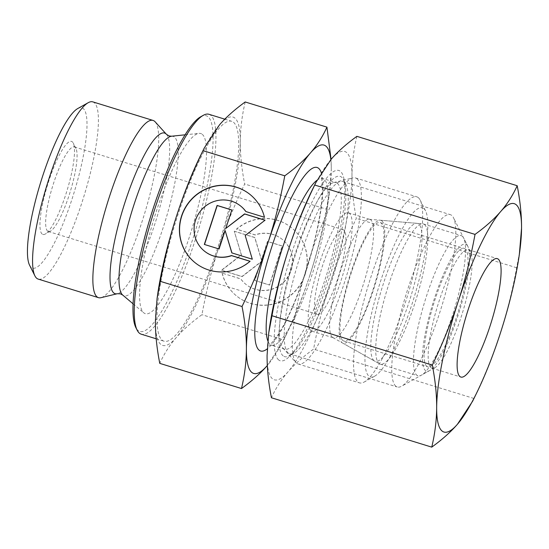 <?xml version="1.0" encoding="UTF-8"?>
<svg xmlns="http://www.w3.org/2000/svg" width="549" height="549" viewBox="0 0 549 549"><rect width="100%" height="100%" fill="white"/><g stroke="black" fill="none" stroke-linecap="round" stroke-linejoin="round"><path stroke-width="0.41" stroke-dasharray="2.75 2.06" d="M92.788 101.867A92.719 19.311 -72.9 0 1 94.208 102.636A92.719 19.311 -72.9 0 1 82.817 199.809A92.719 19.311 -72.9 0 1 38.21 279.098M77.786 108.524A83.873 17.472 -72.9 0 1 83.201 108.476A83.873 17.472 -72.9 0 1 71.837 199.651A83.873 17.472 -72.9 0 1 31.252 267.404A83.873 17.472 -72.9 0 1 29.55 265.16M155.127 121.803A92.719 19.311 -72.9 0 1 144.236 214.734A92.719 19.311 -72.9 0 1 100.968 297.688M202.224 134.306A94.25 19.627 -72.9 0 1 189.453 236.763A94.25 19.627 -72.9 0 1 143.852 312.896A94.25 19.627 -72.9 0 1 143.749 312.813A94.25 19.627 -72.9 0 1 154.276 217.823A94.25 19.627 -72.9 0 1 199.013 133.366A94.25 19.627 -72.9 0 1 202.224 134.306M208.963 114.288A115.043 23.964 -72.9 0 1 210.727 115.242A115.043 23.964 -72.9 0 1 196.59 235.802A115.043 23.964 -72.9 0 1 141.244 334.19M200.701 116.765A112.833 23.504 -72.9 0 1 207.975 116.697A112.833 23.504 -72.9 0 1 192.692 239.357A112.833 23.504 -72.9 0 1 138.094 330.505A112.833 23.504 -72.9 0 1 135.809 327.492M233.476 122.249A115.043 23.964 -72.9 0 1 219.339 242.809A115.043 23.964 -72.9 0 1 163.993 341.19A115.043 23.964 -72.9 0 1 162.223 340.243A115.043 23.964 -72.9 0 1 176.359 219.675A115.043 23.964 -72.9 0 1 231.712 121.295A115.043 23.964 -72.9 0 1 233.476 122.249M337.347 183.304A87.167 18.158 -72.9 0 1 326.634 274.651A87.167 18.158 -72.9 0 1 284.698 349.198A87.167 18.158 -72.9 0 1 283.359 348.478A87.167 18.158 -72.9 0 1 282.762 347.908A87.167 18.158 -72.9 0 1 293.001 260.542A87.167 18.158 -72.9 0 1 333.682 182.556A87.167 18.158 -72.9 0 1 336.009 182.577A87.167 18.158 -72.9 0 1 337.347 183.304M356.974 178.734A97.345 20.279 -72.9 0 1 345.012 280.752A97.345 20.279 -72.9 0 1 298.182 363.994A97.345 20.279 -72.9 0 1 296.686 363.191A97.345 20.279 -72.9 0 1 296.014 362.56A97.345 20.279 -72.9 0 1 307.454 264.995A97.345 20.279 -72.9 0 1 352.877 177.903A97.345 20.279 -72.9 0 1 355.478 177.931A97.345 20.279 -72.9 0 1 356.974 178.734M418.256 197.606A97.345 20.279 -72.9 0 1 420.232 200.207A97.345 20.279 -72.9 0 1 407.488 295.801A97.345 20.279 -72.9 0 1 364.248 382.001A97.345 20.279 -72.9 0 1 359.465 382.866A97.345 20.279 -72.9 0 1 357.969 382.063A97.345 20.279 -72.9 0 1 369.93 280.045A97.345 20.279 -72.9 0 1 416.76 196.803A97.345 20.279 -72.9 0 1 418.256 197.606M423.787 208.538A88.499 18.433 -72.9 0 1 425.585 210.898A88.499 18.433 -72.9 0 1 414.001 297.805A88.499 18.433 -72.9 0 1 374.686 376.175A88.499 18.433 -72.9 0 1 368.976 376.223A88.499 18.433 -72.9 0 1 380.965 280.024A88.499 18.433 -72.9 0 1 423.787 208.538M332.447 337.292A61.948 12.902 -72.9 0 1 339.639 273.704A61.948 12.902 -72.9 0 1 369.285 219.284A61.948 12.902 -72.9 0 1 369.861 219.394A61.948 12.902 -72.9 0 1 370.808 219.909A61.948 12.902 -72.9 0 1 363.198 284.828A61.948 12.902 -72.9 0 1 333.394 337.8A61.948 12.902 -72.9 0 1 332.859 337.566A61.948 12.902 -72.9 0 1 332.447 337.292M374.047 360.714A72.125 15.022 -72.9 0 1 382.42 286.688A72.125 15.022 -72.9 0 1 416.938 223.319A72.125 15.022 -72.9 0 1 418.715 224.047A72.125 15.022 -72.9 0 1 409.355 301.188A72.125 15.022 -72.9 0 1 374.528 361.043A72.125 15.022 -72.9 0 1 374.047 360.714M311.022 330.69A61.948 12.902 -72.9 0 1 318.633 265.771A61.948 12.902 -72.9 0 1 348.437 212.799A61.948 12.902 -72.9 0 1 349.39 213.307A61.948 12.902 -72.9 0 1 341.78 278.233A61.948 12.902 -72.9 0 1 311.976 331.205A61.948 12.902 -72.9 0 1 311.022 330.69M47.66 231.136A44.249 9.216 -72.9 0 1 53.095 184.759A44.249 9.216 -72.9 0 1 74.383 146.926A44.249 9.216 -72.9 0 1 75.062 147.29A44.249 9.216 -72.9 0 1 75.961 148.47A44.249 9.216 -72.9 0 1 70.169 191.924A44.249 9.216 -72.9 0 1 50.515 231.108A44.249 9.216 -72.9 0 1 48.339 231.5A44.249 9.216 -72.9 0 1 47.66 231.136M316.505 313.925A44.249 9.216 -72.9 0 1 321.94 267.555A44.249 9.216 -72.9 0 1 343.228 229.715A44.249 9.216 -72.9 0 1 343.907 230.079A44.249 9.216 -72.9 0 1 338.472 276.449A44.249 9.216 -72.9 0 1 317.185 314.289A44.249 9.216 -72.9 0 1 316.505 313.925M42.149 234.052A48.676 10.136 -72.9 0 1 48.744 181.143A48.676 10.136 -72.9 0 1 72.296 141.82A48.676 10.136 -72.9 0 1 73.285 143.124A48.676 10.136 -72.9 0 1 66.916 190.922A48.676 10.136 -72.9 0 1 45.293 234.025A48.676 10.136 -72.9 0 1 42.149 234.052M330.848 159.629A119.469 24.883 -72.9 0 1 331.294 169.579L331.054 159.388M245.197 101.97C241.999 115.551 240.366 128.747 240.297 141.56C240.194 154.351 241.642 168.502 244.655 183.997C233.977 206.211 225.31 227.519 218.66 247.922C211.976 268.317 206.403 290.572 201.929 314.701C191.354 322.373 182.783 330.011 176.215 337.608A119.469 24.883 -72.9 0 1 160.857 344.436A119.469 24.883 -72.9 0 1 155.408 320.932A119.469 24.883 -72.9 0 1 157.611 294.724M200.289 156.122A119.469 24.883 -72.9 0 1 219.483 124.877A119.469 24.883 -72.9 0 1 234.848 118.056A119.469 24.883 -72.9 0 1 240.297 141.56A119.469 24.883 -72.9 0 1 218.66 247.922A119.469 24.883 -72.9 0 1 176.215 337.608C169.62 345.197 164.13 353.789 159.759 363.369M195.218 262.813A43.803 42.698 -51.3 0 0 195.293 262.875A43.803 42.698 -51.3 0 0 250.227 261.386L250.008 261.317M245.828 211.537L264.604 217.39A43.803 42.698 -51.3 0 0 250.09 194.518A43.803 42.698 -51.3 0 0 250.008 194.456M204.53 251.195A28.912 28.184 128.7 0 1 194.717 224.088A28.912 28.184 128.7 0 1 213.774 201.744A28.912 28.184 128.7 0 1 240.695 206.074M222.249 273.237A43.803 42.698 -51.3 0 0 236.763 296.117A43.803 42.698 -51.3 0 0 287.1 298.086A43.803 42.698 -51.3 0 0 306.074 250.632A43.803 42.698 -51.3 0 0 291.553 227.753A43.803 42.698 -51.3 0 0 236.626 229.242L255.244 234.979A28.912 28.184 128.7 0 1 282.241 239.378A28.912 28.184 128.7 0 1 292.143 266.491A28.912 28.184 128.7 0 1 273.073 288.891A28.912 28.184 128.7 0 1 246.076 284.492A28.912 28.184 128.7 0 1 240.867 278.974L222.091 273.114L240.709 278.851A28.912 28.184 -51.3 0 0 245.925 284.368A28.912 28.184 -51.3 0 0 272.922 288.767A28.912 28.184 -51.3 0 0 291.993 266.368A28.912 28.184 -51.3 0 0 282.09 239.254A28.912 28.184 -51.3 0 0 255.093 234.855L236.475 229.118A43.803 42.698 128.7 0 1 291.402 227.629A43.803 42.698 128.7 0 1 305.917 250.509A43.803 42.698 128.7 0 1 286.942 297.963A43.803 42.698 128.7 0 1 236.612 295.993A43.803 42.698 128.7 0 1 222.091 273.114M234.238 231.177L254.715 237.477L261.434 259.876L267.473 241.409L282.213 245.945L269.456 284.958L254.715 280.422L260.754 261.955L241.958 276.49L221.487 270.19L241.34 254.832L234.238 231.177L241.491 254.956L221.645 270.314L242.116 276.614L260.905 262.079L254.873 280.546L269.614 285.082L282.364 246.069L267.624 241.533L261.585 260L254.866 237.6L234.396 231.301M204.331 244.435L219.229 249.102L225.262 230.635M231.959 252.945L252.458 259.334L245.355 235.679L264.982 220.252M225.941 228.556L231.802 210.034M326.387 209.169L329.613 192.081L331.294 169.579A119.469 24.883 -72.9 0 1 329.084 195.787A119.469 24.883 -72.9 0 1 309.657 275.948C316.341 255.553 321.92 233.298 326.387 209.169L244.655 183.997M283.668 339.872C294.346 317.658 303.007 296.35 309.657 275.948A119.469 24.883 -72.9 0 1 286.406 334.382A119.469 24.883 -72.9 0 1 267.315 365.51L282.33 342.672L283.668 339.872L201.929 314.701M424.466 224.541A73.346 15.276 -72.9 0 1 415.456 301.408A73.346 15.276 -72.9 0 1 380.169 364.131A73.346 15.276 -72.9 0 1 379.531 363.857A73.346 15.276 -72.9 0 1 379.043 363.527A73.346 15.276 -72.9 0 1 387.553 288.246A73.346 15.276 -72.9 0 1 422.655 223.807A73.346 15.276 -72.9 0 1 423.341 223.937A73.346 15.276 -72.9 0 1 424.466 224.541M381.878 220.863A64.302 13.396 -72.9 0 1 373.533 289.632A64.302 13.396 -72.9 0 1 342.487 342.995A64.302 13.396 -72.9 0 1 342.054 342.7A64.302 13.396 -72.9 0 1 349.521 276.703A64.302 13.396 -72.9 0 1 380.292 220.218A64.302 13.396 -72.9 0 1 381.878 220.863M462.21 236.166A73.346 15.276 -72.9 0 1 463.699 238.129A73.346 15.276 -72.9 0 1 454.098 310.151A73.346 15.276 -72.9 0 1 421.515 375.104A73.346 15.276 -72.9 0 1 417.913 375.756A73.346 15.276 -72.9 0 1 416.787 375.145A73.346 15.276 -72.9 0 1 425.798 298.285A73.346 15.276 -72.9 0 1 461.085 235.562A73.346 15.276 -72.9 0 1 462.21 236.166M466.568 244.779A66.374 13.821 -72.9 0 1 467.913 246.556A66.374 13.821 -72.9 0 1 459.225 311.736A66.374 13.821 -72.9 0 1 429.743 370.506A66.374 13.821 -72.9 0 1 425.461 370.548A66.374 13.821 -72.9 0 1 434.451 298.395A66.374 13.821 -72.9 0 1 466.568 244.779M342.782 340.476A61.948 12.902 -72.9 0 1 350.399 275.557A61.948 12.902 -72.9 0 1 380.203 222.578A61.948 12.902 -72.9 0 1 381.15 223.093A61.948 12.902 -72.9 0 1 373.54 288.012A61.948 12.902 -72.9 0 1 343.736 340.984A61.948 12.902 -72.9 0 1 342.782 340.476M426.834 366.355A61.948 12.902 -72.9 0 1 434.444 301.435A61.948 12.902 -72.9 0 1 464.248 248.464A61.948 12.902 -72.9 0 1 465.202 248.972A61.948 12.902 -72.9 0 1 457.585 313.891A61.948 12.902 -72.9 0 1 427.788 366.869A61.948 12.902 -72.9 0 1 426.834 366.355M430.972 367.631A61.948 12.902 -72.9 0 1 438.582 302.712A61.948 12.902 -72.9 0 1 468.386 249.733A61.948 12.902 -72.9 0 1 469.333 250.248A61.948 12.902 -72.9 0 1 470.589 251.902A61.948 12.902 -72.9 0 1 462.484 312.738A61.948 12.902 -72.9 0 1 434.966 367.59A61.948 12.902 -72.9 0 1 431.919 368.146A61.948 12.902 -72.9 0 1 430.972 367.631M395.863 386.235A90.16 18.776 -72.9 0 1 406.939 291.752A90.16 18.776 -72.9 0 1 450.317 214.652A90.16 18.776 -72.9 0 1 451.703 215.4A90.16 18.776 -72.9 0 1 453.529 217.802A90.16 18.776 -72.9 0 1 441.725 306.342A90.16 18.776 -72.9 0 1 401.676 386.187A90.16 18.776 -72.9 0 1 397.243 386.983A90.16 18.776 -72.9 0 1 395.863 386.235M288.321 353.124A90.16 18.776 -72.9 0 1 299.404 258.634A90.16 18.776 -72.9 0 1 342.775 181.534A90.16 18.776 -72.9 0 1 344.161 182.282A90.16 18.776 -72.9 0 1 345.994 184.69A90.16 18.776 -72.9 0 1 334.19 273.23A90.16 18.776 -72.9 0 1 294.14 353.069A90.16 18.776 -72.9 0 1 289.707 353.865A90.16 18.776 -72.9 0 1 288.321 353.124M283.14 355.869A94.325 19.647 -72.9 0 1 295.918 253.336A94.325 19.647 -72.9 0 1 341.56 177.135A94.325 19.647 -72.9 0 1 343.475 179.653A94.325 19.647 -72.9 0 1 345.081 184.848A94.325 19.647 -72.9 0 1 331.129 272.283A94.325 19.647 -72.9 0 1 293.475 352.424A94.325 19.647 -72.9 0 1 289.227 355.814A94.325 19.647 -72.9 0 1 283.14 355.869M278.693 359.959A99.561 20.738 -72.9 0 1 292.185 251.73A99.561 20.738 -72.9 0 1 340.353 171.309A99.561 20.738 -72.9 0 1 344.072 179.448A99.561 20.738 -72.9 0 1 329.345 271.734A99.561 20.738 -72.9 0 1 289.598 356.322A99.561 20.738 -72.9 0 1 278.693 359.959M356.877 136.358C353.7 149.705 352.067 162.902 351.971 175.948C351.895 189 353.343 203.151 356.328 218.392C345.808 240.215 337.141 261.523 330.34 282.316C323.553 303.11 317.974 325.365 313.609 349.089C303.185 356.624 294.607 364.261 287.889 372.002A119.469 24.883 -72.9 0 1 272.53 378.824A119.469 24.883 -72.9 0 1 267.082 355.32A119.469 24.883 -72.9 0 1 269.284 329.112M311.969 190.517A119.469 24.883 -72.9 0 1 331.157 159.265A119.469 24.883 -72.9 0 1 346.522 152.444A119.469 24.883 -72.9 0 1 351.971 175.948A119.469 24.883 -72.9 0 1 330.34 282.316A119.469 24.883 -72.9 0 1 287.889 372.002C281.191 379.743 275.708 388.328 271.432 397.757M472.593 401.264L473.924 398.457C484.444 376.635 493.112 355.327 499.919 334.533C506.7 313.74 512.279 291.485 516.65 267.761L519.869 250.673M516.65 267.761L356.328 218.392M473.924 398.457L313.609 349.089M166.443 134.306A84.038 17.506 -72.9 0 1 154.482 225.111A84.038 17.506 -72.9 0 1 117.356 293.715M171.597 136.214A83.421 17.376 -72.9 0 1 174.438 137.044A83.421 17.376 -72.9 0 1 163.135 227.725A83.421 17.376 -72.9 0 1 122.77 295.115M321.282 172.695A96.02 19.997 -72.9 0 1 305.573 272.668A96.02 19.997 -72.9 0 1 267.246 348.869M317.041 180.223A87.167 18.158 -72.9 0 1 322.771 178.507A87.167 18.158 -72.9 0 1 324.109 179.228A87.167 18.158 -72.9 0 1 312.299 273.985A87.167 18.158 -72.9 0 1 271.46 345.122A87.167 18.158 -72.9 0 1 270.122 344.401A87.167 18.158 -72.9 0 1 267.816 340.812M156.191 338.788L163.993 341.19M284.698 349.198L271.46 345.122L269.127 345.067C268.88 346.295 271.666 343.125 277.492 335.569C286.887 321.206 296.199 300.173 305.429 272.469C312.779 249.781 317.85 228.912 320.65 209.869C324.425 184.965 320.733 175.707 320.815 177.238L322.771 178.507L336.009 182.577M298.182 363.994L359.465 382.866M425.585 210.898L420.232 200.207M374.686 376.175L364.248 382.001M369.285 219.284L416.938 223.319M348.437 212.799L369.861 219.394M74.383 146.926L343.228 229.715M286.406 334.382L282.33 342.672M329.084 195.787L329.613 192.081M75.961 148.47L73.285 143.124M50.515 231.108L45.293 234.025M48.339 231.5L317.185 314.289M311.976 331.205L333.394 337.8M332.859 337.566L374.528 361.043M355.478 177.931L416.76 196.803M282.762 347.908L296.014 362.56M333.682 182.556L352.877 177.903M224.795 119.167L231.712 121.295M133.057 303.796L143.749 312.813M185.095 134.814L199.013 133.366M342.487 342.995L379.531 363.857M380.169 364.131L417.913 375.756M467.913 246.556L463.699 238.129M429.743 370.506L421.515 375.104M380.203 222.578L464.248 248.464M343.736 340.984L427.788 366.869M423.341 223.937L461.085 235.562M380.292 220.218L422.655 223.807M468.386 249.733L497.339 258.654M342.775 181.534L450.317 214.652M345.081 184.848L344.072 179.448M293.475 352.424L289.598 356.322M345.994 184.69L343.475 179.653M294.14 353.069L289.227 355.814M289.707 353.865L397.243 386.983M470.589 251.902L453.529 217.802M434.966 367.59L401.676 386.187M431.919 368.146L460.872 377.06"/><path stroke-width="0.82" d="M166.443 134.306A84.038 17.506 -72.9 0 0 165.867 133.764A84.038 17.506 -72.9 0 0 125.206 201.648A84.038 17.506 -72.9 0 0 113.821 292.994A84.038 17.506 -72.9 0 0 117.356 293.715L100.968 297.688A92.719 19.311 -72.9 0 1 98.491 297.661L38.21 279.098A92.719 19.311 -72.9 0 1 36.783 278.336A92.719 19.311 -72.9 0 1 34.903 275.859A92.719 19.311 -72.9 0 1 47.042 184.8A92.719 19.311 -72.9 0 1 88.231 102.69A92.719 19.311 -72.9 0 1 92.788 101.867L153.068 120.437A92.719 19.311 -72.9 0 1 154.495 121.199A92.719 19.311 -72.9 0 1 155.127 121.803L166.443 134.306L169.119 135.953L171.597 136.214L185.095 134.814M98.491 297.661A92.719 19.311 -72.9 0 1 97.063 296.899A92.719 19.311 -72.9 0 1 108.462 199.726A92.719 19.311 -72.9 0 1 153.068 120.437M156.191 338.788L141.244 334.19A115.043 23.964 -72.9 0 1 139.48 333.236A115.043 23.964 -72.9 0 1 137.147 330.162A115.043 23.964 -72.9 0 1 152.203 217.184A115.043 23.964 -72.9 0 1 203.308 115.311A115.043 23.964 -72.9 0 1 208.963 114.288L224.795 119.167M331.054 159.388L326.936 127.142C322.565 136.722 317.082 145.307 310.48 152.897A119.469 24.883 -72.9 0 1 325.838 146.075A119.469 24.883 -72.9 0 1 330.848 159.629M241.498 388.541C252.073 380.869 260.645 373.231 267.212 365.627A119.469 24.883 -72.9 0 1 251.847 372.455A119.469 24.883 -72.9 0 1 246.398 348.951C246.329 361.757 244.696 374.953 241.498 388.541L159.759 363.369C156.753 347.874 155.305 333.723 155.408 320.932L157.083 298.43L160.308 281.335C164.775 257.213 170.355 234.951 177.039 214.563C183.689 194.161 192.349 172.853 203.027 150.639L204.365 147.832L219.483 124.877C226.051 117.273 234.622 109.642 245.197 101.97L326.936 127.142M250.008 194.456A43.803 42.698 -51.3 0 0 199.712 192.575A43.803 42.698 -51.3 0 0 180.779 240.002A43.803 42.698 -51.3 0 0 195.218 262.813M250.07 261.262A43.803 42.698 128.7 0 1 195.142 262.751A43.803 42.698 128.7 0 1 180.621 239.879A43.803 42.698 128.7 0 1 199.603 192.424A43.803 42.698 128.7 0 1 249.932 194.394A43.803 42.698 128.7 0 1 264.446 217.267L245.828 211.537A28.912 28.184 -51.3 0 0 240.62 206.012A28.912 28.184 -51.3 0 0 213.623 201.62A28.912 28.184 -51.3 0 0 194.552 224.013A28.912 28.184 -51.3 0 0 204.454 251.133A28.912 28.184 -51.3 0 0 231.452 255.532L250.07 261.262M240.695 206.074A28.912 28.184 128.7 0 1 240.771 206.136A28.912 28.184 128.7 0 1 245.918 211.564M219.072 248.978L204.331 244.435L217.081 205.422L231.822 209.965L225.79 228.432L244.579 213.89L265.057 220.197L245.204 235.555L252.307 259.21L231.829 252.904L225.111 230.511L219.072 248.978M225.111 230.511L231.959 252.945M264.982 220.252L244.737 214.014L225.79 228.432M231.802 210.034L217.239 205.546L204.509 244.49M250.008 261.317L231.609 255.656A28.912 28.184 128.7 0 1 204.612 251.257A28.912 28.184 128.7 0 1 204.53 251.195M242.047 306.507C245.053 322.009 246.501 336.153 246.398 348.951A119.469 24.883 -72.9 0 1 268.036 242.583C261.386 262.985 252.718 284.293 242.047 306.507L160.308 281.335M284.766 175.81C280.292 199.932 274.72 222.194 268.036 242.583A119.469 24.883 -72.9 0 1 310.48 152.897C303.913 160.5 295.341 168.138 284.766 175.81L203.027 150.639M157.083 298.43L157.611 294.724A119.469 24.883 -72.9 0 1 177.039 214.563A119.469 24.883 -72.9 0 1 200.289 156.122L204.365 147.832M137.147 330.162L135.809 327.492A112.833 23.504 -72.9 0 1 150.577 216.683A112.833 23.504 -72.9 0 1 200.701 116.765L203.308 115.311M34.903 275.859L29.55 265.16A83.873 17.472 -72.9 0 1 40.53 182.796A83.873 17.472 -72.9 0 1 77.786 108.524L88.231 102.69M459.918 376.545A61.948 12.902 -72.9 0 1 467.535 311.626A61.948 12.902 -72.9 0 1 497.339 258.654A61.948 12.902 -72.9 0 1 498.286 259.162A61.948 12.902 -72.9 0 1 490.676 324.082A61.948 12.902 -72.9 0 1 460.872 377.06A61.948 12.902 -72.9 0 1 459.918 376.545M475.022 234.396C470.658 258.119 465.078 280.381 458.291 301.175A119.469 24.883 -72.9 0 1 500.736 211.489A119.469 24.883 -72.9 0 1 516.101 204.667A119.469 24.883 -72.9 0 1 521.55 228.171C521.625 215.119 520.178 200.968 517.192 185.727C512.924 195.156 507.434 203.741 500.736 211.489C494.018 219.229 485.446 226.867 475.022 234.396L314.701 185.027L316.039 182.22L331.157 159.265C337.875 151.531 346.446 143.893 356.877 136.358L517.192 185.727M431.754 447.133C442.178 439.598 450.75 431.96 457.468 424.219A119.469 24.883 -72.9 0 1 442.11 431.047A119.469 24.883 -72.9 0 1 436.661 407.543C436.565 420.589 434.925 433.785 431.754 447.133L271.432 397.757C268.454 382.516 267.006 368.372 267.082 355.32L268.756 332.818L271.981 315.73C276.353 292.006 281.925 269.744 288.712 248.951C295.52 228.164 304.18 206.856 314.701 185.027M432.303 365.099C435.282 380.34 436.736 394.491 436.661 407.543A119.469 24.883 -72.9 0 1 458.291 301.175C451.484 321.961 442.823 343.269 432.303 365.099L271.981 315.73M519.347 254.379L521.55 228.171A119.469 24.883 -72.9 0 1 519.347 254.379A119.469 24.883 -72.9 0 1 499.919 334.533A119.469 24.883 -72.9 0 1 476.662 392.974A119.469 24.883 -72.9 0 1 457.468 424.219L472.593 401.264L476.662 392.974M268.756 332.818L269.284 329.112A119.469 24.883 -72.9 0 1 288.712 248.951A119.469 24.883 -72.9 0 1 311.969 190.517L316.039 182.22M122.77 295.115A83.421 17.376 -72.9 0 1 122.688 295.039A83.421 17.376 -72.9 0 1 134.073 204.427A83.421 17.376 -72.9 0 1 171.597 136.214M267.246 348.869A96.02 19.997 -72.9 0 1 272.119 245.856A96.02 19.997 -72.9 0 1 318.578 168.296A96.02 19.997 -72.9 0 1 321.282 172.695M267.816 340.812A87.167 18.158 -72.9 0 1 281.932 249.644A87.167 18.158 -72.9 0 1 317.041 180.223M117.356 293.715L120.492 293.859L122.688 295.039L133.057 303.796"/></g></svg>
